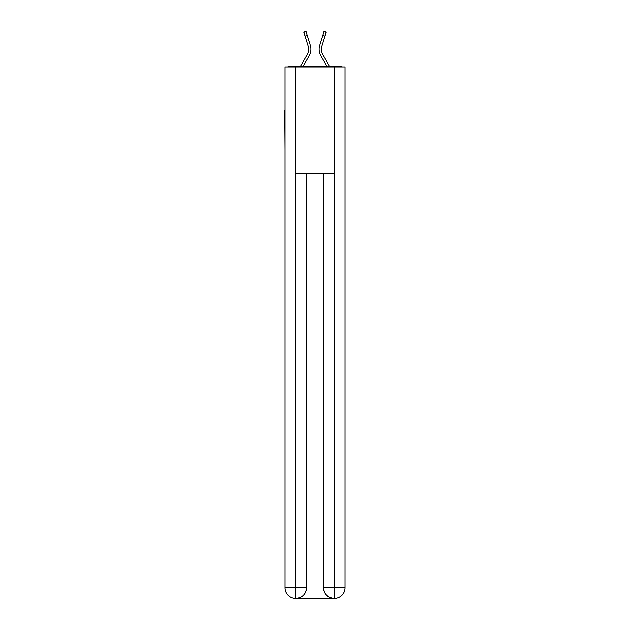 <?xml version="1.0" encoding="UTF-8"?>
<svg xmlns="http://www.w3.org/2000/svg" width="630" height="630" viewBox="0 0 630 630"><rect width="100%" height="100%" fill="white"/><g stroke="black" fill="none" stroke-linecap="round" stroke-linejoin="round"><path stroke-width="0.94" d="M345.122 149.861L345.122 75.088M284.878 110.352L284.878 75.088M284.61 110.352L284.878 149.861M342.413 66.938A3.544 3.544 0 0 0 340.074 66.055L289.926 66.055A3.544 3.544 0 0 0 287.587 66.938M289.926 66.055L300.675 66.055L307.235 54.723A10.986 10.986 0 0 0 308.212 45.951L303.928 32.185L306.125 31.5L310.409 45.265A13.285 13.285 0 0 1 309.228 55.881L303.337 66.055M322.765 54.723A10.986 10.986 0 0 1 321.788 45.951A10.986 10.986 0 0 0 322.765 54.723A10.986 10.986 0 0 1 321.788 45.951A10.986 10.986 0 0 0 322.765 54.723A10.986 10.986 0 0 1 321.788 45.951A10.986 10.986 0 0 0 322.765 54.723A10.986 10.986 0 0 1 321.788 45.951A10.986 10.986 0 0 0 322.765 54.723A10.986 10.986 0 0 1 321.788 45.951A10.986 10.986 0 0 0 322.765 54.723A10.986 10.986 0 0 1 321.788 45.951A10.986 10.986 0 0 0 322.765 54.723A10.986 10.986 0 0 1 321.788 45.951A10.986 10.986 0 0 0 322.765 54.723A10.986 10.986 0 0 1 321.788 45.951A10.986 10.986 0 0 0 322.765 54.723L329.325 66.055L340.074 66.055M319.591 45.265L323.875 31.5L326.072 32.185L324.859 36.075L322.662 35.39L319.591 45.265A13.285 13.285 0 0 0 320.772 55.881L326.663 66.055M307.235 54.723A10.986 10.986 0 0 0 308.212 45.951A10.986 10.986 0 0 1 307.235 54.723A10.986 10.986 0 0 0 308.212 45.951A10.986 10.986 0 0 1 307.235 54.723A10.986 10.986 0 0 0 308.212 45.951A10.986 10.986 0 0 1 307.235 54.723A10.986 10.986 0 0 0 308.212 45.951A10.986 10.986 0 0 1 307.235 54.723A10.986 10.986 0 0 0 308.212 45.951A10.986 10.986 0 0 1 307.235 54.723A10.986 10.986 0 0 0 308.212 45.951A10.986 10.986 0 0 1 307.235 54.723A10.986 10.986 0 0 0 308.212 45.951A10.986 10.986 0 0 1 307.235 54.723A10.986 10.986 0 0 0 308.212 45.951M305.141 36.075L307.338 35.39L310.409 45.265M295.777 66.938L284.878 66.938L284.878 587.869A10.631 10.631 0 0 0 295.509 598.5L334.05 598.5A10.631 10.631 0 0 1 323.418 587.869L323.418 173.25L323.418 587.869C323.954 594.137 327.498 597.681 334.05 598.5L334.491 598.5A10.631 10.631 0 0 0 345.122 587.869L345.122 66.938L295.777 66.938L295.777 173.25L334.223 173.25L334.223 66.938M306.582 173.25L306.582 587.869A10.631 10.631 0 0 1 295.95 598.5C302.526 597.815 306.07 594.271 306.582 587.869L306.582 173.25M323.418 587.869L334.223 587.869L334.309 598.5M284.878 587.869A10.631 10.631 0 0 0 295.509 598.5A10.631 10.631 0 0 1 284.878 587.869L295.777 587.869L295.777 598.5M321.788 45.951L324.859 36.075M306.582 587.869L295.777 587.869L295.777 173.25M334.223 173.25L334.223 587.869L345.122 587.869"/></g></svg>
